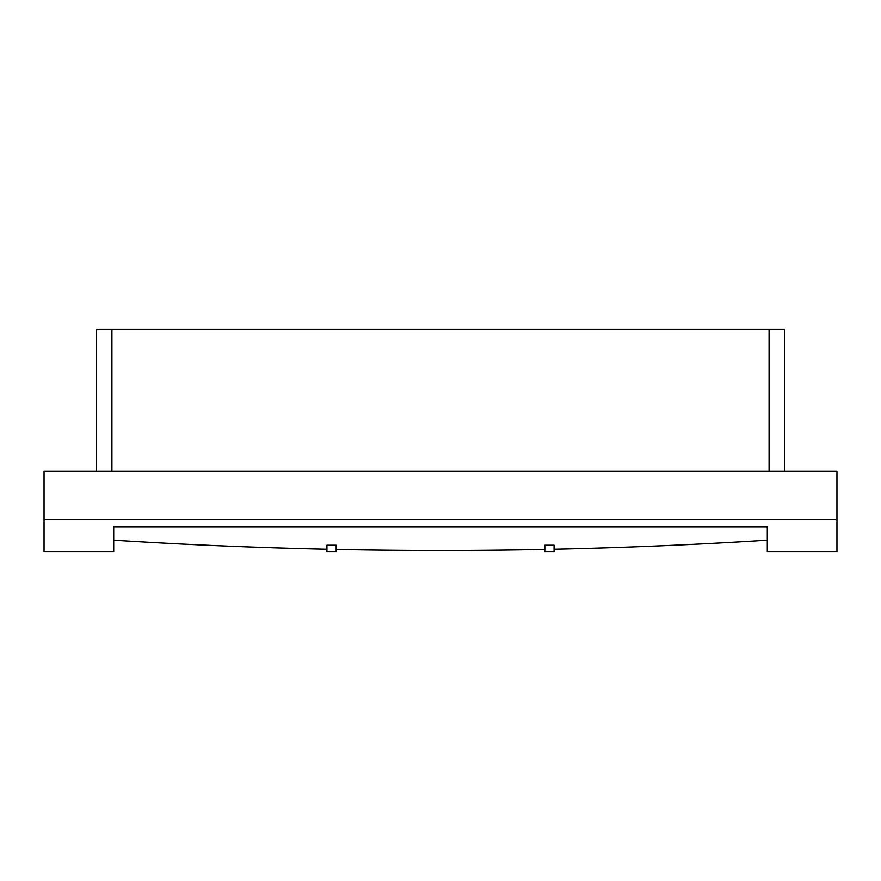 <?xml version="1.0" encoding="UTF-8"?>
<svg xmlns="http://www.w3.org/2000/svg" width="881" height="881" viewBox="0 0 881 881"><rect width="100%" height="100%" fill="white"/><g stroke="black" fill="none" stroke-linecap="round" stroke-linejoin="round"><path stroke-width="1.32" d="M96.503 471.357L96.503 329.428L784.497 329.428L784.497 471.357M836.95 519.482L836.95 471.357L44.05 471.357L44.05 519.482L836.95 519.482L836.95 551.572L767.296 551.572L767.296 526.772L113.704 526.772L113.704 540.174A3336.523 2144.673 180 0 0 326.939 549.237M44.05 519.482L44.05 551.572L113.704 551.572L113.704 540.174M326.939 551.572L326.939 545.218L336.19 545.218L336.19 551.572L326.939 551.572M554.061 545.218L554.061 551.572L544.81 551.572L544.81 545.218L554.061 545.218M336.19 549.436A3336.523 2144.673 180 0 0 544.81 549.436M554.061 549.237A3336.523 2144.673 180 0 0 767.296 540.174M769.08 329.428L769.08 471.357M111.92 329.428L111.92 471.357"/></g></svg>
